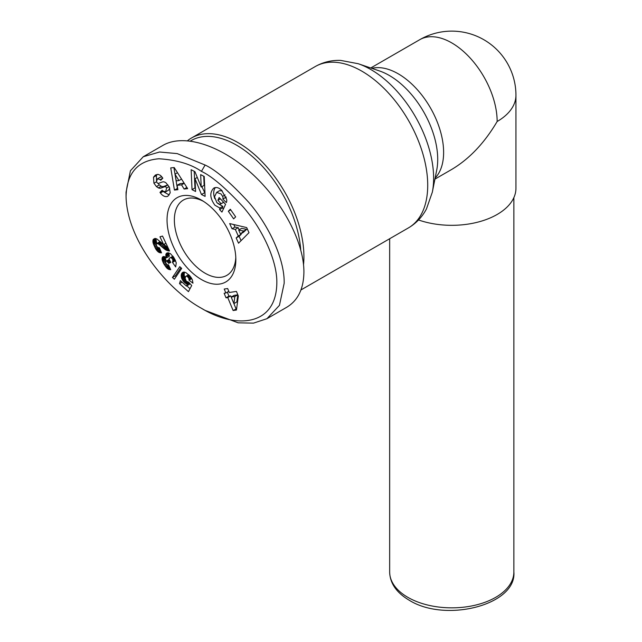 <?xml version="1.0" encoding="UTF-8"?>
<svg xmlns="http://www.w3.org/2000/svg" width="642" height="642" viewBox="0 0 642 642"><rect width="100%" height="100%" fill="white"/><g stroke="black" fill="none" stroke-linecap="round" stroke-linejoin="round"><path stroke-width="0.96" d="M303.538 264.64A93.162 53.784 -120 0 0 238.038 142.628A93.162 53.784 -120 0 0 191.46 138.014A93.162 53.784 -120 0 0 187.56 140.686M235.791 257.49A43.471 25.102 60 0 1 226.843 275.362A43.471 25.102 60 0 1 205.103 273.211A43.471 25.102 60 0 1 176.702 234.9A43.471 25.102 60 0 1 183.363 200.063A43.471 25.102 60 0 1 203.321 201.251M163.798 191.894L169.215 194.959M167.554 196.412C165.082 197.094 162.715 195.979 160.46 193.041L159.986 192.367L162.177 190.209L162.707 190.963L165.644 191.83L166.575 188.05A1.741 1.011 -120 0 0 164.777 186.694L160.781 188.13A6.54 3.78 60 0 1 158.357 187.889L156.415 186.589L153.903 183.13L153.51 177.192L155.436 174.993L158.157 174.367L160.572 175.451L162.843 178.187L160.693 180.298L160.219 179.624L157.539 178.789L156.528 181.389A1.741 1.011 -120 0 0 158.518 183.355L162.426 181.951A6.54 3.78 60 0 1 165.997 182.874L169.344 187.143L170.21 192.849L167.843 196.243M153.51 177.192L156.439 175.499L156.496 180.699M157.13 174.375L156.439 175.499M216.659 192.359L214.54 196.781L216.86 202.655L219.452 204.236L221.113 203.715L217.887 200.272L219.163 197.519L225.559 204.333L221.947 212.085L219.596 209.581L219.869 208.056L214.869 205.183C209.862 198.153 209.501 192.456 213.77 188.106C216.306 186.854 218.962 187.625 221.747 190.409L226.722 199.702A8.065 4.654 60 0 1 226.762 200.424A8.065 4.654 60 0 1 226.369 202.591L222.822 199.076A3.274 1.886 -120 0 0 223.015 198.121A3.274 1.886 -120 0 0 222.605 196.372L221.065 193.98L216.659 192.359L219.588 190.666L222.22 190.915M221.113 203.715L223.52 202.326M217.766 203.458L222.798 206.363L222.525 207.896L223.44 208.875M219.869 208.056L222.798 206.363M201.444 200.103L201.444 200.103A48.648 28.087 -120 0 0 167.04 219.965A48.648 28.087 -120 0 0 201.444 279.551A48.648 28.087 -120 0 0 235.847 259.689A48.648 28.087 -120 0 0 201.444 200.103M126.057 192.287L130.414 170.78L143.262 156.736L159.585 152.01L177.208 153.599L205.103 165.026C215.816 169.994 230.374 182.424 248.767 202.334C269.68 226.554 284.783 260.146 284.157 283.355L279.439 305.359L266.944 318.697L253.502 323.127L238.182 322.83L205.103 310.399L201.444 308.288C167.506 289.783 126.843 240.477 126.057 196.291C126.835 173.019 137.789 160.516 158.919 158.775C176.767 159.906 190.947 164.103 201.444 171.366C211.788 176.173 225.775 188.114 243.398 207.197C263.252 230.229 277.24 261.446 276.83 282.817C276.405 326.545 235.51 329.089 201.444 308.288M266.944 318.697L286.701 307.285C297.984 300.48 303.722 288.699 303.915 271.943C303.947 241.761 281.966 200.593 250.95 172.746C219.949 144.859 183.46 133.48 163.028 145.325L143.262 156.736M190.449 140.999A91.092 52.596 60 0 1 236.577 145.164A91.092 52.596 60 0 1 300.705 249.577M172.497 262.409L172.931 259.938L171.928 258.317L170.531 257.603L169.279 258.277L169.063 259.071L170.764 262.426L168.685 263.397L167.072 261.398L166.366 261.166L165.516 261.8L166.599 264.472L168.509 264.913L170.716 269.696L168.629 269.351L166.952 268.204L163.59 263.485L162.137 259.833L162.193 257.731L162.924 256.736L164.2 256.519L166.463 257.867L165.845 254.441L167.305 252.876L170.307 253.518L173.862 257.538L176.253 262.827L175.675 266.936L172.497 262.409L175.427 260.716L175.731 261.158M189.037 280.185L188.788 278.227L186.991 276.18L185.779 276.333L185.081 278.259L186.324 281.284L188.628 282.151L191.701 285.505L188.459 291.661L179.527 283.612L180.378 280.626L186.421 286.075L187.32 284.35L183.949 281.99L181.734 278.524L181.204 275.017L182.705 272.393L185.715 272.489L189.807 275.819L192.375 279.872L192.969 283.21L189.037 280.185L191.797 278.596M236.457 310.03L233.126 310.527L227.758 297.567L226.024 297.824L224.13 293.258L225.864 293.001L224.227 289.052L227.653 288.539L229.29 292.487L236.425 291.42L238.334 296.018L236.457 310.03M172.441 277.505L179.784 266.663L181.686 268.38L174.367 279.238L172.441 277.505L175.37 275.811L176.181 276.542M153.35 239.289L155.019 238.463L156.825 238.928L163.63 244.554L159.97 236.802L162.522 236.063L169.56 250.966L165.652 249.858L158.606 244.08L156.857 243.47L156.255 244.321L156.608 245.95L157.715 247.387L159.433 247.82L161.527 252.868L158.237 251.953L155.749 249.016L153.037 242.788L153.045 239.875L154.698 238.511M228.319 211.25L230.334 209.26L235.662 216.868L233.64 218.858L228.319 211.25L230.751 209.846M232.019 228.761L229.684 223.585L246.697 227.589L248.992 232.685L238.535 243.206L236.168 237.949L238.286 236.015L235.301 229.395L232.019 228.761L234.948 227.067L238.23 227.709L239.161 229.772M177.914 189.687L174.431 190.056L170.748 167.899L174.191 167.538L187.657 188.66L184.118 189.029L181.55 184.864L177.088 185.329L177.914 189.687M225.928 196.765A3.274 1.886 60 0 1 225.759 197.375L222.83 199.06L225.751 197.391L226.337 198.009M201.219 187.055L200.665 174.632L204.228 176.478L205.111 196.396L201.468 194.51L195.024 178.733L195.585 191.476L192.03 189.639L191.139 169.713L194.935 171.671L201.219 187.055L204.148 185.369L203.739 176.221M172.923 261.767L175.386 260.339M166.567 253.261L166.968 253.028M166.134 253.726L167.714 252.812M165.877 254.32L168.469 252.82M165.845 254.441L168.621 252.836M168.766 252.86L169.392 256.182L166.463 257.867M165.772 255.235L168.702 253.542M165.877 256.142L168.806 254.457M166.053 256.8L168.982 255.107M162.482 257.145L163.598 256.503M162.193 257.731L164.256 256.535M162.057 258.445L164.914 256.792M164.978 256.824L166.182 261.125M162.065 259.32L164.986 257.627M162.137 259.833L165.066 258.14M162.338 260.612L165.267 258.919M162.635 261.479L165.564 259.793M163.068 262.442L165.989 260.748M163.59 263.485L165.516 262.377M164.232 264.608L165.949 263.621M164.408 264.913L166.158 263.902M165.058 265.916L167.008 264.793M165.708 266.807L168.613 265.13M166.326 267.562L169.015 266.013M166.952 268.204L169.376 266.799M167.562 268.709L169.697 267.481M167.923 268.966L169.865 267.842M168.629 269.351L170.154 268.476M169.327 269.592L170.387 268.982M170.026 269.72L170.579 269.399M165.901 261.286L169.135 259.52M166.366 261.166L169.143 259.561M167.072 261.398L169.287 260.122M167.722 261.92L169.608 260.837M168.348 262.763L170.178 261.703M168.685 263.397L170.636 262.265M170.531 257.603L172.955 256.206M171.189 257.771L173.236 256.591M171.221 257.787L173.252 256.615M171.928 258.317L173.701 257.298M172.546 259.127L174.223 258.164M172.931 259.938L174.664 258.927M173.107 260.821L175.065 259.689M173.099 261.117L175.186 259.914M189.045 279.27L191.396 277.914M182.352 272.641L183.163 272.176M181.927 273.107L183.74 272.056M181.59 273.661L184.334 272.072M184.471 272.08L184.15 274.993L185.145 277.89M181.341 274.311L184.27 272.617M181.204 275.017L184.134 273.323M181.156 275.827L184.085 274.142M181.229 276.678L184.15 274.993M181.429 277.593L184.35 275.899M181.734 278.524L184.663 276.838M181.798 278.66L184.719 276.975M182.2 279.551L185.129 277.866M182.705 280.41L185.105 279.021M183.283 281.22L185.426 279.976M183.949 281.99L185.955 280.835M184.695 282.721L186.686 281.573M185.201 283.146L187.263 281.958M185.955 283.676L188.579 282.159M186.565 284.013L189.029 282.592M187.32 284.35L189.494 283.098M189.831 283.467L189.35 284.39L186.421 286.075M179.527 283.612L182.063 282.143M186.822 285.851L190.008 288.723M185.779 276.333L188.652 274.672M186.236 276.084L188.668 274.68M186.324 276.076L188.692 274.712M186.991 276.18L189.013 275.009M187.705 276.662L189.575 275.578M188.299 277.328L190.176 276.245M188.788 278.227L190.818 277.063M188.852 278.403L190.923 277.208M233.126 310.527L236.625 308.754M227.645 288.547L228.793 291.308L225.864 293.001M227.308 292.166L228.953 296.139L230.687 295.874L236.055 308.834M226.024 297.824L228.953 296.139M227.758 297.567L230.687 295.874M237.789 294.822L236.834 301.933L233.905 303.626L234.86 296.508L237.789 294.822L234.113 295.368L231.184 297.053L233.905 303.626M234.86 296.508L231.184 297.053M180.892 267.666L175.37 275.811M153.045 239.875L155.428 238.503M153.013 240.004L155.581 238.519M155.878 238.583L156.792 243.519M152.86 240.734L155.789 239.041M152.844 241.569L155.773 239.875M152.973 242.507L155.902 240.822M153.037 242.788L155.966 241.103M153.269 243.615L156.199 241.922M153.59 244.53L156.52 242.837M154.016 245.565L156.263 244.265M154.529 246.697L156.471 245.573M154.658 246.977L156.576 245.87M155.212 248.061L157.218 246.905M155.749 249.016L158.165 247.619M158.991 247.82L159.97 249.12M156.271 249.834L159.2 248.149M156.768 250.508L159.697 248.823M156.833 250.581L159.762 248.887M157.531 251.343L160.243 249.778M158.237 251.953L160.588 250.597M158.951 252.394L160.869 251.287M159.385 252.587L161.022 251.64M160.051 252.779L161.214 252.105M160.765 252.876L161.383 252.515M156.857 243.47L159.778 241.777L160.628 241.914M157.37 243.462L160.291 241.777M158.141 243.783L160.909 242.186M158.606 244.08L161.278 242.54M159.256 244.586L161.856 243.085M160.051 245.26L162.643 243.767M163.903 244.401L168.084 247.836M161.022 246.127L163.951 244.442M161.11 246.215L164.039 244.53M162.017 247.034L164.946 245.34M162.867 247.764L165.796 246.071M163.662 248.422L166.583 246.737M164.384 248.992L167.313 247.298M165.05 249.457L167.979 247.764M165.652 249.858L168.308 248.326M166.206 250.155L168.541 248.807M166.784 250.436L168.766 249.289M167.522 250.709L169.031 249.842M168.236 250.894L169.247 250.308M168.918 250.982L169.432 250.685M163.63 244.554L165.909 243.238M233.816 224.556L234.948 227.067M235.301 229.395L238.23 227.709M240.951 233.744L241.215 234.322L239.097 236.264L241.071 240.654M238.286 236.015L241.215 234.322M236.168 237.949L239.097 236.264M246.664 229.346L243.39 232.332L240.469 234.025L243.735 231.04L246.664 229.346L241.601 228.359L238.672 230.053L240.469 234.025M243.735 231.04L238.672 230.053M174.431 190.056L177.657 188.339M177.088 185.329L180.017 183.644L184.182 183.203M181.55 184.864L184.246 183.307M184.118 189.029L186.878 187.44M173.902 167.562L174.993 174.126L177.473 172.69M175.186 175.29L177.352 188.371M178.917 180.579L174.969 174.142L176.245 180.859L178.917 180.579L181.542 179.062M215.375 187.552C213.361 190.345 213.16 194.02 214.765 198.595M219.596 209.581L222.525 207.896M217.887 200.272L220.391 198.819M216.643 192.367L219.588 190.666M156.415 186.589L159.344 184.904L161.286 186.204A6.54 3.78 -120 0 0 163.71 186.437L167.706 185A1.741 1.011 60 0 1 167.939 184.968M158.02 183.347L159.344 184.904M169.761 188.202L168.573 190.136L165.644 191.83M159.986 192.367L162.627 190.843M157.539 178.789L160.468 177.096L162.041 177.015M194.213 171.302L194.959 187.945L195.441 188.194M192.03 189.639L194.959 187.945M195.024 178.733L197.287 177.425M201.885 186.67L204.967 193.114M201.468 194.51L204.397 192.825M418.52 219.965A64.176 37.051 0 0 0 483.274 220.551A64.176 37.051 0 0 0 515.943 188.275L515.943 95.305A64.176 64.176 0 0 0 419.683 39.724L370.739 67.98M434.915 179.134L451.767 169.408C469.374 158.919 484.501 142.949 497.149 121.507A64.176 37.051 -120 0 0 451.767 42.902A64.176 37.051 -120 0 0 419.683 39.724M497.149 121.507A64.176 37.051 0 0 0 515.943 95.305M191.46 138.014L315.262 66.543A93.162 53.784 60 0 1 361.839 71.158A93.162 53.784 60 0 1 422.701 153.253A93.162 53.784 60 0 1 408.424 227.902L300.954 289.951M432.331 192.167A88.797 51.272 -120 0 0 370.827 69.529A88.797 51.272 -120 0 0 358.164 63.71L379.478 70.941A68.542 39.571 60 0 1 389.253 75.435A68.542 39.571 60 0 1 436.721 170.082L432.331 192.167L426.44 208.971C422.131 217.052 416.128 223.368 408.424 227.902M435.14 178.011A64.176 37.051 -120 0 0 438.598 125.551A64.176 37.051 -120 0 0 398.233 73.806A64.176 37.051 -120 0 0 371.83 68.349M389.662 571.99C389.959 583.241 396.451 592.638 409.139 600.182C445.331 623.061 516.762 605.045 513.873 571.99A62.105 35.856 180 0 1 475.537 605.117A62.105 35.856 180 0 1 407.855 597.341A62.105 35.856 180 0 1 389.662 571.99L389.662 238.736M222.605 196.372L225.117 194.919M205.103 165.026L201.444 171.366M153.968 183.243L156.608 181.718M158.357 187.889L161.286 186.204M160.781 188.13L163.71 186.437M164.777 186.694L167.706 185M166.575 188.05L169.047 186.621M160.412 192.969L163.1 191.42M160.219 179.624L162.803 178.131M223.761 202.206L220.832 203.899M126.057 196.291L126.057 192.062M513.873 571.99L513.873 197.608M315.262 66.543C323.046 62.138 331.521 60.091 340.677 60.404L358.164 63.71"/></g></svg>
